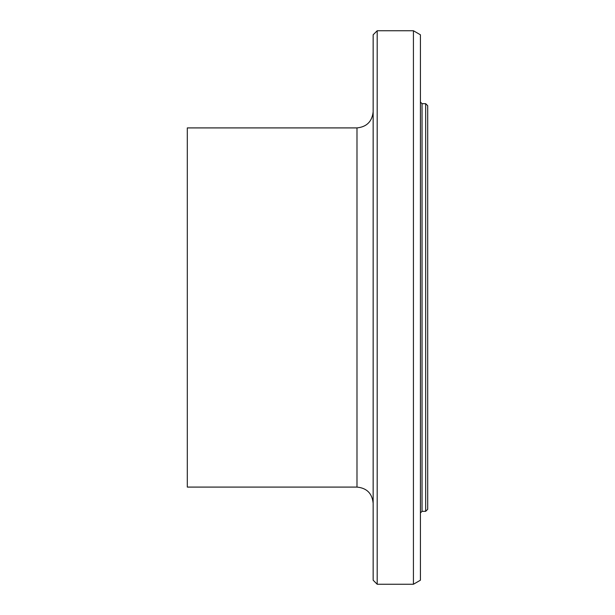 <?xml version="1.0" encoding="UTF-8"?>
<svg xmlns="http://www.w3.org/2000/svg" width="615" height="615" viewBox="0 0 615 615"><rect width="100%" height="100%" fill="white"/><g stroke="black" fill="none" stroke-linecap="round" stroke-linejoin="round"><path stroke-width="0.92" d="M425.672 103.674L425.672 511.326L427.694 509.305L427.694 105.695L425.672 103.674L422.036 103.674L420.422 102.059M377.195 30.75L373.151 34.794L373.151 580.206L377.195 584.25L377.195 30.75L413.426 30.75L413.426 584.25L377.195 584.25M356.992 487.088L187.306 487.088L187.306 127.912L356.992 127.912L356.992 487.088C366.801 488.049 372.19 493.43 373.151 503.247M373.151 111.753C372.121 121.501 366.74 126.89 356.992 127.912M413.426 30.75L420.422 34.794L420.422 580.206L413.426 584.25M422.036 103.674L422.036 511.326L425.672 511.326M422.036 511.326L420.422 512.941"/></g></svg>
